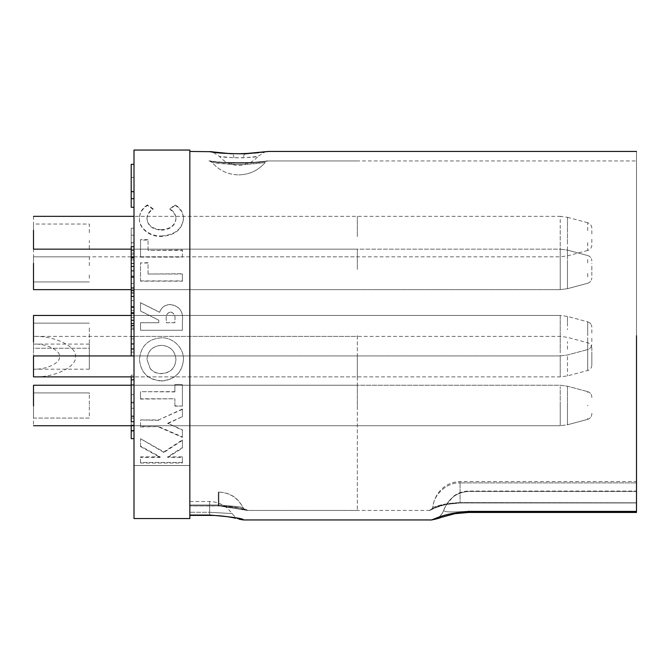 <?xml version="1.0" encoding="UTF-8"?>
<svg xmlns="http://www.w3.org/2000/svg" width="670" height="670" viewBox="0 0 670 670"><rect width="100%" height="100%" fill="white"/><g stroke="black" fill="none" stroke-linecap="round" stroke-linejoin="round"><path stroke-width="0.5" stroke-dasharray="3.35 2.51" d="M232.122 164.351L212.097 162.45C211.787 162.5 229.919 165.172 245.27 164.351L265.278 162.45C265.529 162.5 247.573 165.172 232.122 164.351L231.334 163.128C248.905 163.187 260.957 162.508 267.481 161.093L246.066 163.128C228.545 163.195 216.494 162.517 209.894 161.093L231.334 163.128M266.493 151.613L264.885 151.956L257.933 156.437C255.63 157.199 247.682 157.659 234.081 157.827L219.442 156.437C221.728 157.199 229.668 157.668 243.277 157.827L257.933 156.437C252.833 162.249 246.418 165.239 238.688 165.406C230.957 165.239 224.542 162.249 219.442 156.437L212.566 151.981L210.908 151.613M208.755 151.445L231.519 153.79C249.692 153.79 261.769 153.061 267.766 151.588L245.831 153.79C244.768 153.187 243.914 154.527 243.277 157.827M357.336 160.942L266.467 160.942C267.288 163.112 209.986 163.103 210.908 160.942C210.104 163.112 267.338 163.103 266.467 160.942C259.391 169.945 250.136 174.602 238.688 174.895C249.382 174.669 258.252 170.515 265.278 162.45M208.881 160.942L210.908 160.942C217.984 169.945 227.239 174.602 238.688 174.895C227.993 174.669 219.124 170.515 212.097 162.45L209.542 160.993L215.79 161.839C222.792 162.877 232.833 163.287 245.915 163.078L268.494 160.942L245.915 163.078M189.836 515.037L189.836 512.274C189.836 498.187 189.836 498.187 189.836 512.274C189.836 498.187 189.836 498.187 189.836 512.274L189.836 515.037L209.651 515.037C232.381 516.905 243.696 518.547 243.595 519.945C243.746 518.555 232.431 516.922 209.651 515.037L209.651 512.274C239.927 514.024 239.927 514.024 209.651 512.274C239.927 514.024 239.927 514.024 209.651 512.274L189.836 512.274L209.651 512.274C209.651 498.187 209.651 498.187 209.651 512.274C209.651 498.187 209.651 498.187 209.651 512.274L209.651 515.406L222.884 516.118L232.155 517.516M636.5 511.143L468.724 511.143C451.672 512.475 443.356 512.173 443.766 510.255C443.356 512.173 451.672 512.475 468.724 511.143L636.5 511.143L636.5 511.83L636.5 151.445L636.5 335.695M636.5 511.83L468.724 511.83C442.016 512.726 432.837 520.783 430.249 519.945C436.84 519.602 441.346 516.377 443.766 510.255C448.439 498.43 456.756 492.165 468.724 491.453C456.756 492.165 448.439 498.43 443.766 510.255C441.346 516.377 436.84 519.602 430.249 519.945L430.257 519.945C429.847 520.548 439.478 518.362 440.533 517.6L454.779 513.697M189.836 335.695L189.836 150.055L189.836 518.547L189.836 465.508L189.836 518.547L134 518.547L134 150.055L134 335.695M218.311 505.833C238.671 507.701 248.235 509.242 246.996 510.456C248.185 509.233 238.621 507.693 218.311 505.833L189.836 505.833L189.836 504.996C189.836 488.011 189.836 488.011 189.836 504.996C189.836 488.011 189.836 488.011 189.836 504.996L189.836 505.833L189.836 504.996L189.836 505.833L218.311 505.833L218.311 504.996C236.301 506.411 244.592 507.416 243.185 508.011C244.634 507.425 236.343 506.419 218.311 504.996C236.301 506.411 244.592 507.416 243.185 508.011C244.634 507.425 236.343 506.419 218.311 504.996C218.311 488.011 218.311 488.011 218.311 504.996C218.311 488.011 218.311 488.011 218.311 504.996L189.836 504.996L218.311 504.996L218.311 505.833L218.311 504.996L218.311 505.833L246.996 510.456L429.194 510.431C430.785 510.532 432.024 509.309 432.921 506.763C433.758 500.105 436.53 494.351 441.237 489.485C446.438 484.377 452.711 481.755 460.064 481.604L636.5 481.604M428.792 510.456C429.621 511.143 435.835 503.773 460.064 502.793C435.818 503.773 429.612 511.151 428.792 510.456L428.792 510.456C431.086 510.255 432.477 509.024 432.946 506.763C433.884 508.354 437.904 503.547 460.064 502.584C437.937 503.547 433.875 508.346 432.946 506.763C433.683 494.267 447.619 482.006 460.064 482.903C447.619 482.006 433.683 494.267 432.946 506.763L432.946 506.763C432.477 509.024 431.086 510.255 428.792 510.456L429.227 510.431L428.792 510.456M636.5 491.453L468.724 491.453L636.5 491.453M636.5 482.903L636.5 502.584L636.5 482.903C636.5 481.177 636.5 481.177 636.5 482.903C636.5 481.177 636.5 481.177 636.5 482.903L460.064 482.903L460.064 502.584L636.5 502.793L460.064 502.584L460.064 482.903L636.5 482.903M134 269.399L134 249.156L134 269.399M357.336 269.399L357.336 249.156L357.336 269.399M134 236.594L134 216.351L134 236.594M357.336 236.594L357.336 216.351L357.336 236.594M134 405.492L134 385.25L134 405.492M357.336 405.492L357.336 385.25L357.336 405.492M357.336 335.695L357.336 510.456L357.336 335.695M134 356.633L134 376.875L134 356.633M357.336 356.633L357.336 376.875L357.336 356.633M182.399 462.459L182.399 456.865L167.667 456.865L182.399 447.619L182.399 439.905L163.882 451.907L140.524 438.708L140.524 446.111L160.163 456.865L140.524 456.865L140.524 462.459L182.399 462.459L182.399 463.029L182.399 457.409L167.667 457.409L167.667 456.865M182.399 436.907L182.399 429.797L167.709 423.281L182.399 416.606L182.399 409.018L158.664 419.948L140.524 419.948L140.524 426.581L158.664 426.581L182.399 436.907L182.399 437.368L182.399 430.224L167.709 423.281M182.399 405.794L182.399 384.454L174.887 384.454L174.887 391.665L140.524 391.665L140.524 398.784L174.887 398.784L174.887 405.794L182.399 406.112L182.399 384.672L174.887 384.454M183.48 359.38C183.865 347.797 172.935 337.295 161.336 337.789C148.028 338.936 140.725 346.114 139.452 359.321C140.675 372.553 148.02 379.722 161.478 380.82C174.837 379.689 182.173 372.545 183.48 359.38L183.48 359.489C183.856 347.847 172.952 337.303 161.336 337.797C148.028 338.953 140.733 346.164 139.452 359.43L139.452 359.321M175.138 205.372L169.87 209.358C173.756 211.82 175.783 215.003 175.959 218.906C175.121 225.79 170.322 229.542 161.545 230.153C152.576 229.634 147.71 225.849 146.973 218.797C147.115 214.944 149.142 211.795 153.061 209.358L147.45 205.489C142.166 208.881 139.502 213.311 139.452 218.772C138.715 228.068 149.628 237.071 161.529 236.426C174.979 235.338 182.29 229.425 183.48 218.68C183.32 213.152 180.54 208.713 175.138 205.372L175.138 204.786L169.87 208.789C173.756 211.268 175.791 214.467 175.959 218.387L175.959 218.906M182.399 257.129L182.399 250.387L148.045 250.387L148.045 240.078L140.524 240.078L140.524 257.129L182.399 257.129L182.399 250.002L148.045 250.387M182.399 281.166L182.399 274.022L148.045 274.022L148.045 263.017L140.524 263.017L140.524 281.166L182.399 281.166L182.399 273.745L148.045 274.022M170.507 304.507C165.088 304.582 161.47 307.161 159.636 312.245L140.524 302.647L140.524 310.939L158.782 320.151L158.782 322.706L140.524 322.706L140.524 330.276L182.399 330.251L182.399 321.533C183.58 311.709 179.61 306.081 170.507 304.649C165.096 304.716 161.47 307.287 159.636 312.354L140.524 302.798L140.524 311.056L158.782 320.227L158.782 322.764L140.524 322.764L140.524 330.276L182.399 330.276L182.399 321.466C183.58 311.6 179.61 305.947 170.507 304.507L170.507 304.649M218.864 505.825L218.864 504.987C218.864 488.011 218.864 488.011 218.864 504.987C218.864 488.011 218.864 488.011 218.864 504.987L189.836 504.987L218.864 504.987C236.661 506.411 244.768 507.399 243.177 507.944C244.726 507.391 236.619 506.411 218.864 504.987C236.661 506.411 244.768 507.399 243.177 507.944C244.726 507.391 236.619 506.411 218.864 504.987L218.864 505.825L189.836 505.825L189.836 501.83L189.836 505.825L218.864 505.825C238.972 507.701 248.352 509.25 247.012 510.456C248.403 509.259 239.022 507.709 218.864 505.825L245.153 510.021C243.604 509.962 242.825 506.956 218.864 505.934C241.82 506.721 243.017 509.795 245.161 510.021L245.212 510.054C243.553 509.962 242.473 506.939 218.311 505.942L189.836 505.934L218.311 505.942C239.919 506.554 242.992 509.644 245.22 510.063L243.185 508.011C238.001 497.852 229.701 492.525 218.311 492.031L218.864 492.031C230.103 492.542 238.21 497.844 243.177 507.944L245.161 510.021L246.996 510.456M134 287.849L134 320.026L134 275.998L134 287.849L131.211 287.849L131.211 276.752L134 276.752L134 283.192L134 246.686L134 290.713L134 276.752L131.211 276.752L131.211 283.192L134 283.192M134 394.647L134 438.666L134 394.647L131.211 394.647L131.211 402.98L134 402.98M134 421.698L134 379.823L134 421.698L131.211 421.698L131.211 379.823L131.211 418.072L131.211 379.949L134 379.949L134 375.116L134 418.072L134 379.949L131.211 379.949L131.211 375.116L134 375.116L131.211 375.116L131.211 376.875M134 313.652L134 336.776L134 313.652L131.211 313.652L131.211 292.748L131.211 336.776L131.211 313.652M134 251.459L134 228.227L134 271.174L134 250.237L134 252.917L134 251.459L131.211 251.459L131.211 228.227L134 228.227L131.211 228.227L131.211 235.203L134 235.203L131.211 235.203L131.211 243.126L134 243.126M134 191.084L134 164.334L134 207.281L134 191.084L131.211 191.084L131.211 164.334L134 164.334M134 320.503L134 355.938L134 320.503L131.211 320.503L131.211 328.024L134 328.024L131.211 328.024L131.211 287.849M134 465.508L189.836 465.508L134 465.508M189.836 501.83C189.836 488.932 189.836 488.932 189.836 501.83C189.836 488.932 189.836 488.932 189.836 501.83M131.211 384.655L134 384.655L131.211 384.655M131.211 379.823L134 379.823M560.237 341.993L560.237 316.458L560.237 355.938L131.211 355.938L131.211 326.072L134 326.072M131.211 326.072L131.211 320.503M131.211 352.127L134 352.127M131.211 355.938L134 355.938M131.211 348.961L134 348.961M131.211 283.192L131.211 254.206L134 254.206M131.211 254.206L131.211 257.958L134 257.958L131.211 257.958L131.211 250.58L134 250.58M131.211 258.143L134 258.143M131.211 263.327L134 263.327M131.211 270.312L134 270.312M131.211 277.078L134 277.078M131.211 250.58L131.211 246.686M134 207.281L131.211 207.281L131.211 191.084M131.211 191.712L131.211 177.458L131.211 191.712L134 191.712L134 177.458L134 191.712L131.211 191.712L134 191.712M131.211 198.689L134 198.689M131.211 177.458L134 177.458M131.211 243.126L131.211 271.174L131.211 250.237L131.211 252.917L134 252.917M131.211 252.917L131.211 251.459M131.211 250.237L134 250.237M131.211 256.861L134 256.861M131.211 263.662L134 263.662M131.211 259.901L134 259.901L131.211 259.901M131.211 271.174L134 271.174M131.211 256.602L134 256.602M131.211 242.724L134 242.724M131.211 317.446L131.211 323.309L131.211 317.446L134 317.446L134 323.309L134 317.446M131.211 329.255L131.211 323.309L131.211 329.255L134 329.255L134 323.309L134 329.255M131.211 292.748L134 292.748M131.211 323.677L134 323.677M131.211 336.776L134 336.776M131.211 323.736L134 323.736M131.211 310.47L134 310.47M131.211 296.132L134 296.132M131.211 323.309L134 323.309L131.211 323.309M131.211 415.978L134 415.978M131.211 418.072L134 418.072M131.211 438.666L131.211 416.589L134 416.589L131.211 416.572L131.211 394.647M131.211 402.98L131.211 431.153L131.211 425.065L134 425.065M131.211 425.065L131.211 425.726M131.211 431.153L134 431.153M131.211 402.159L134 402.159M131.211 408.248L134 408.248M131.211 283.519L131.211 293.175L131.211 283.519L134 283.519L134 293.175L134 283.519M131.211 300.696L131.211 312.505L131.211 300.696L134 300.696L134 312.505L134 300.696M131.211 275.998L134 275.998M131.211 287.731L134 287.731M131.211 296.4L134 296.4M131.211 307.22L134 307.22M131.211 320.026L134 320.026M131.211 288.209L134 288.209M131.211 288.267L134 288.267M131.211 293.175L134 293.175M131.211 306.709L134 306.709M131.211 306.542L134 306.542M131.211 312.505L134 312.505M182.399 457.409L182.399 456.865M167.667 457.409L182.399 448.13L182.399 447.619M182.399 448.13L182.399 439.905M182.399 440.383L163.882 452.434L163.882 451.907M163.882 452.434L140.524 438.708M140.524 446.111L140.524 439.168M140.524 446.605L160.163 457.409L160.163 456.865M160.163 457.409L140.524 457.409L140.524 456.865M140.524 462.459L140.524 457.409M140.524 463.029L182.399 463.029M182.399 430.224L182.399 429.797M167.709 423.675L182.399 416.606M182.399 416.975L182.399 409.018M182.399 409.345L158.664 419.948M158.664 420.333L140.524 419.948M140.524 426.581L140.524 420.333M140.524 426.991L158.664 426.581M158.664 426.991L182.399 437.368M174.887 391.665L174.887 384.672M174.887 391.916L140.524 391.665M140.524 398.784L140.524 391.916M140.524 399.069L174.887 398.784M174.887 405.794L174.887 399.069M174.887 406.112L182.399 406.112M139.452 359.43C140.683 372.721 148.02 379.923 161.478 381.021L161.478 380.82M161.478 381.021C174.845 379.882 182.173 372.704 183.48 359.489M150.189 368.584L146.973 359.455C147.827 350.753 152.651 346.047 161.436 345.343C170.264 346.089 175.105 350.846 175.959 359.606C175.155 368.408 170.297 373.09 161.378 373.659C156.788 373.718 153.061 372.026 150.189 368.584L146.973 359.455M146.973 359.346C147.836 350.678 152.66 345.996 161.436 345.301C170.264 346.038 175.105 350.779 175.959 359.497C175.155 368.257 170.297 372.922 161.378 373.491C156.788 373.55 153.061 371.867 150.189 368.433M170.607 311.977C174.167 313.074 175.599 315.796 174.887 320.143L174.887 322.706L166.294 322.706L166.294 319.774C165.658 315.461 167.09 312.865 170.607 311.977L170.607 312.086C174.167 313.175 175.599 315.888 174.887 320.218L174.887 322.706M174.887 322.764L166.294 322.764L166.294 319.85C165.658 315.553 167.09 312.965 170.607 312.086M148.045 273.745L148.045 263.017M148.045 262.69L140.524 263.017M140.524 281.166L140.524 262.69M140.524 280.914L182.399 280.914M148.045 250.002L148.045 240.078M148.045 239.651L140.524 239.651L140.524 240.078M140.524 257.129L140.524 239.651M140.524 256.778L182.399 256.778M169.87 208.789L169.87 209.358M175.959 218.387C175.121 225.296 170.322 229.065 161.545 229.676L161.545 230.153M161.545 229.676C152.584 229.165 147.718 225.363 146.973 218.269L146.973 218.797M146.973 218.269C147.115 214.4 149.142 211.234 153.061 208.789L153.061 209.358M153.061 208.789L147.45 204.903L147.45 205.489M147.45 204.903C142.166 208.311 139.502 212.758 139.452 218.244L139.452 218.772M139.452 218.244C138.732 227.591 149.611 236.627 161.529 235.974L161.529 236.426M161.529 235.974C174.97 234.894 182.29 228.956 183.48 218.152L183.48 218.68M183.48 218.152C183.312 212.599 180.54 208.144 175.138 204.786M591.836 413.373L591.836 413.968C591.652 416.681 590.278 418.482 587.699 419.361L587.699 418.39M33.5 424.319L33.5 405.065M33.5 386.657L33.5 385.25M591.836 397.603L591.836 397.017C591.652 394.295 590.278 392.494 587.699 391.623L587.699 392.587M33.5 417.175L33.5 393.801L33.5 418.055L89.336 418.055L89.336 393.801L89.336 417.175M33.5 392.93L89.336 392.93L33.5 392.93L33.5 393.801M89.336 392.93L89.336 393.801M591.836 275.42L591.836 263.377M33.5 283.779L33.5 255.019L33.5 289.633L560.237 289.633L560.237 255.019L560.237 283.779M33.5 255.019L33.5 260.471M33.5 273.134L33.5 278.318M89.336 278.318L89.336 273.134M567.465 242.615L567.465 218.269L567.465 255.881L560.237 256.836L33.5 256.836L89.336 256.836L89.336 260.471M591.836 341.65L591.836 338.333M33.5 349.899L33.5 329.406M33.5 321.491L33.5 315.461L560.237 315.461L560.237 350.117L560.237 321.491M591.836 329.749L591.836 333.065M33.5 344.514L33.5 326.885L33.5 348.258L89.336 348.258L89.336 326.885L89.336 344.514M33.5 331.792L33.5 326.885M89.336 331.792L89.336 326.885M33.5 275.42L33.5 240.522M591.836 266.878L591.836 271.92M89.336 265.655L89.336 256.836L33.5 256.836L33.5 265.655M591.836 239.24L591.836 245.069C591.652 247.791 590.278 249.583 587.699 250.463L587.699 240.924M33.5 242.917L33.5 216.351M591.836 233.947L591.836 228.118C591.652 225.396 590.278 223.604 587.699 222.725L587.699 232.264M89.336 232.666L89.336 224.031L33.5 224.031L33.5 232.666M567.465 255.689L567.465 283.1L567.465 250.111L560.237 249.156L33.5 249.156L89.336 249.156L89.336 240.522M33.5 339.606L33.5 348.258L89.336 348.258L89.336 339.606M33.5 405.224L33.5 405.752L33.5 405.224M89.336 405.224L89.336 405.752L89.336 405.224M591.836 356.633C591.836 345.703 591.836 345.703 591.836 356.633C591.836 345.703 591.836 345.703 591.836 356.633C591.836 367.562 591.836 367.562 591.836 356.633C591.836 367.562 591.836 367.562 591.836 356.633M89.336 344.07L33.5 344.07C46.356 343.509 60.652 350.418 59.488 356.633C60.652 362.847 46.356 369.756 33.5 369.195L33.5 376.875C54.22 377.779 77.251 366.649 75.375 356.633C77.251 346.625 54.22 335.494 33.5 336.399L33.5 356.633L33.5 336.399L560.237 336.399L567.465 337.345L587.699 342.764C590.278 343.643 591.652 345.444 591.836 348.157M89.336 369.195L33.5 369.195L33.5 356.633M89.336 356.633C89.336 372.838 89.336 372.838 89.336 356.633C89.336 372.838 89.336 372.838 89.336 356.633C89.336 340.435 89.336 340.435 89.336 356.633C89.336 340.435 89.336 340.435 89.336 356.633M246.066 163.128L245.27 164.351M234.081 157.827C233.436 154.527 232.591 153.187 231.519 153.79L227.901 153.413M460.064 502.793L636.5 502.793L460.064 502.793M468.724 511.143L468.724 511.83M460.064 482.903C460.064 481.177 460.064 481.177 460.064 482.903C460.064 481.177 460.064 481.177 460.064 482.903M131.211 338.936L134 338.936M567.465 423.432L567.465 387.545L567.465 424.78L560.237 425.726L560.237 386.657L560.237 424.319M560.237 405.065L560.237 386.657M567.465 387.545L567.465 386.205L560.237 385.25L131.211 385.25L560.237 385.25L567.465 386.205L587.699 391.623L567.465 386.205M567.465 283.1L567.465 288.686L560.237 289.633L560.237 250.069L560.237 275.42M587.699 259.541L587.699 265.27M587.699 273.519L587.699 279.248M567.465 263.653L567.465 287.807L567.465 250.111L560.237 249.156L560.237 255.019M567.465 349.238L567.465 341.692M587.699 340.008L587.699 349.564L567.465 354.983L560.237 355.938L560.237 349.899M587.699 325.963L587.699 345.435L587.699 321.826L567.465 316.408L567.465 329.699M33.5 355.938L560.237 355.938L567.465 354.983L587.699 349.564C590.278 348.693 591.652 346.892 591.836 344.171C591.652 346.892 590.278 348.693 587.699 349.564L587.699 345.435M567.465 322.161L567.465 316.408L560.237 315.461L131.211 315.461M567.465 275.135L567.465 288.686L560.237 289.633L131.211 289.633M131.211 249.156L560.237 249.156L560.237 263.377M560.237 230.271L560.237 255.823L560.237 216.351L134 216.351L357.336 216.351M560.237 256.836L560.237 242.917M567.465 230.572L567.465 217.306L560.237 216.351M560.237 329.406L560.237 315.461L567.465 316.408L587.699 321.826C590.278 322.706 591.652 324.506 591.836 327.22C591.652 324.506 590.278 322.706 587.699 321.826L587.699 331.39M567.465 405.082L567.465 424.772L567.465 405.082M560.237 405.92L560.237 425.726L33.5 425.726M587.699 405.786L587.699 405.199L587.699 405.786M567.465 356.633L567.465 375.92L567.465 356.633M560.237 356.633L560.237 376.875L560.237 356.633M587.699 356.633C587.699 338.752 587.699 338.752 587.699 356.633C587.699 338.752 587.699 338.752 587.699 356.633C587.699 374.522 587.699 374.522 587.699 356.633C587.699 374.522 587.699 374.522 587.699 356.633M211.469 151.705L214.66 152.149M268.494 160.942L636.5 160.942M189.836 501.52L209.651 501.52C219.098 501.805 226.51 505.825 231.895 513.597C235.781 517.65 237.892 519.409 238.227 518.873L239.282 519.267M189.836 515.406L209.651 515.406M232.214 517.525L235.622 518.27M636.5 512.45L468.724 512.45M232.038 153.623L238.805 153.732M251.359 153.296L253.989 153.095M258.26 152.685L264.055 151.964M460.064 502.969L636.5 502.969L460.064 502.969L446.119 504.443C434.001 507.642 436.061 507.852 433.959 508.513L429.227 510.431C432.46 510.205 428.984 509.183 446.111 504.443L460.064 502.969M430.249 519.945C436.832 519.602 441.321 516.369 443.724 510.247L445.282 506.411L453.18 496.529C457.769 492.961 462.953 491.144 468.724 491.068L636.5 491.068M231.485 163.078C244.5 163.689 259.859 162.165 261.585 161.839M134 249.156L357.336 249.156L134 249.156M134 385.25L357.336 385.25L134 385.25M134 315.461L357.336 315.461L134 315.461M134 336.399L357.336 336.399M357.336 510.456L247.012 510.456M591.836 365.108C591.652 367.83 590.278 369.631 587.699 370.502L567.465 375.92L560.237 376.875L134 376.875L357.336 376.875M134 425.726L560.237 425.726L567.465 424.78L587.699 419.361L567.465 424.78M134 256.836L357.336 256.836M134 289.633L357.336 289.633L134 289.633M587.699 283.268L567.465 288.686L587.699 283.268C590.278 282.388 591.652 280.588 591.836 277.874C591.652 280.588 590.278 282.388 587.699 283.268M33.5 281.961L89.336 281.961L33.5 281.961M587.699 255.53L567.465 250.111L587.699 255.53C590.278 256.401 591.652 258.201 591.836 260.923C591.652 258.201 590.278 256.401 587.699 255.53M33.5 323.133L89.336 323.133L33.5 323.133M587.699 250.463L567.465 255.881M587.699 222.725L567.465 217.306M587.699 419.361C590.278 418.482 591.652 416.681 591.836 413.968M33.5 418.055L89.336 418.055M587.699 391.623C590.278 392.494 591.652 394.295 591.836 397.017"/><path stroke-width="1" d="M636.5 151.445L268.628 151.445L245.831 153.79C227.599 153.782 215.522 153.053 209.601 151.588L231.519 153.79M636.5 335.695L636.5 511.143M235.622 518.27L235.296 518.195C234.575 517.902 222.541 515.314 209.651 515.406L209.651 515.037C232.381 516.905 243.696 518.547 243.595 519.945C243.746 518.555 232.431 516.922 209.651 515.037L189.836 515.037M239.282 519.267L243.595 519.945L430.249 519.945C432.837 520.783 442.016 512.726 468.724 511.83L636.5 511.83M134 335.695L134 150.055L134 518.547L189.836 518.547L189.836 150.055L189.836 335.695M131.211 376.875L131.211 421.698L134 421.698M131.211 379.823L134 379.823M134 246.686L131.211 246.686L131.211 355.938L134 355.938M131.211 348.961L134 348.961M131.211 325.545L134 325.545M131.211 312.991L134 312.991M131.211 290.713L134 290.713M131.211 277.154L134 277.154M131.211 266.442L134 266.442M131.211 257.665L134 257.665M134 164.334L131.211 164.334L131.211 207.281L134 207.281M131.211 198.689L134 198.689M131.211 191.712L134 191.712M131.211 425.065L131.211 438.666L134 438.666M131.211 430.676L134 430.676M131.211 296.4L134 296.4M131.211 307.22L134 307.22M33.5 263.377L33.5 289.633L131.211 289.633M33.5 230.271L33.5 249.156L131.211 249.156M131.211 315.461L33.5 315.461L33.5 341.993M33.5 385.25L131.211 385.25L33.5 385.25L33.5 405.92M131.211 355.938L33.5 355.938L33.5 376.875L134 376.875M210.908 151.621L217.047 152.45C224.777 153.48 234.207 153.874 245.321 153.623L245.831 153.79M468.724 511.143L468.724 511.83M131.211 343.953L134 343.953M227.901 153.413L214.66 152.149M189.836 151.445L211.469 151.705M189.836 515.406L209.651 515.406M636.5 512.45L468.724 512.45L454.779 513.697L440.533 517.6C439.478 518.362 429.847 520.548 430.257 519.945M468.724 512.45L454.779 513.697M238.805 153.732L251.359 153.296M253.989 153.095L258.26 152.685M266.493 151.613L245.321 153.623M268.628 151.445L266.367 151.629M266.057 151.68L264.055 151.964M134 150.055L189.836 150.055M134 216.351L33.5 216.351M134 425.726L33.5 425.726"/></g></svg>
